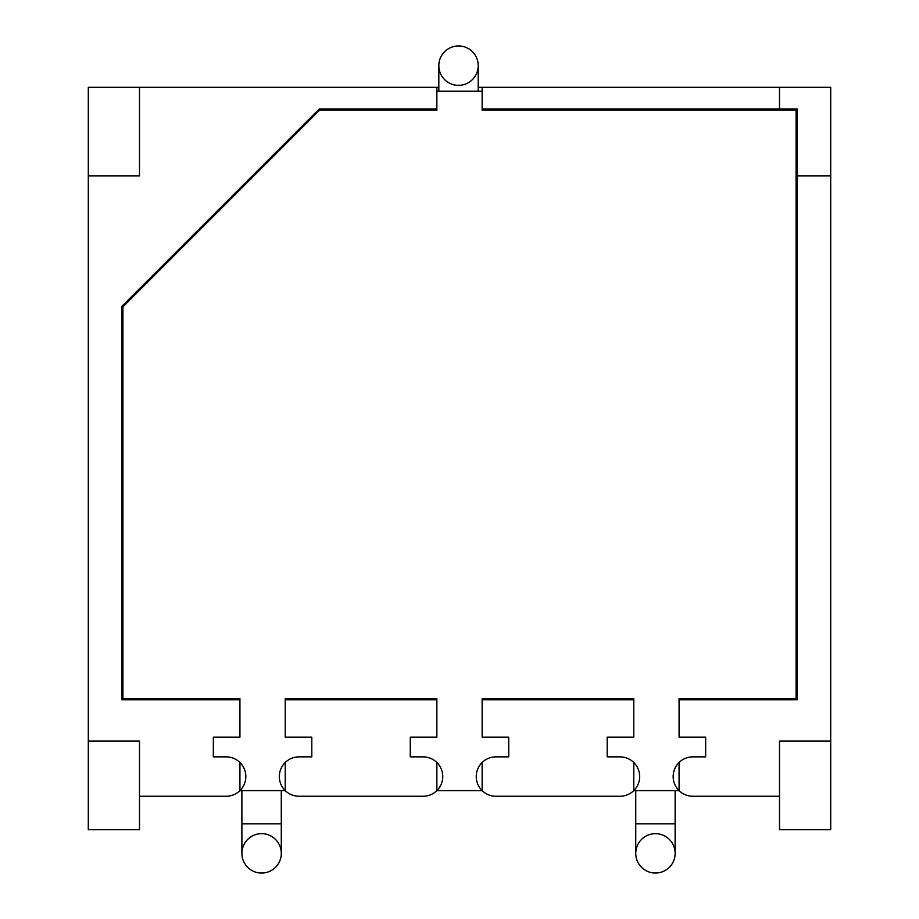 <?xml version="1.0" encoding="UTF-8"?>
<svg xmlns="http://www.w3.org/2000/svg" width="919" height="919" viewBox="0 0 919 919"><rect width="100%" height="100%" fill="white"/><g stroke="black" fill="none" stroke-linecap="round" stroke-linejoin="round"><path stroke-width="1.38" d="M436.858 762.494A19.69 19.69 0 0 0 423.073 756.865L410.265 756.865L410.265 737.164L436.858 737.164L436.858 699.75L285.223 699.75L285.223 737.164L311.805 737.164L311.805 756.865L299.008 756.865A19.69 19.69 0 0 0 285.223 790.616A19.69 19.69 0 0 0 299.008 796.245L423.073 796.245A19.69 19.69 0 0 0 436.858 790.616L436.858 762.494A19.69 19.69 0 0 1 436.858 790.616L482.142 790.616A19.69 19.69 0 0 0 495.927 796.245L619.992 796.245A19.69 19.69 0 0 0 633.777 790.616L679.072 790.616L679.072 762.494A19.69 19.69 0 0 1 692.857 756.865A19.69 19.69 0 0 0 679.072 790.616A19.69 19.69 0 0 0 692.857 796.245L779.507 796.245M495.927 756.865A19.69 19.69 0 0 0 482.142 790.616L482.142 762.494A19.69 19.69 0 0 1 495.927 756.865L508.735 756.865L508.735 737.164L482.142 737.164L482.142 699.75L633.777 699.75L633.777 737.164L607.195 737.164L607.195 756.865L619.992 756.865A19.69 19.69 0 0 1 633.777 790.616L633.777 762.494A19.69 19.69 0 0 0 619.992 756.865M139.493 796.245L226.143 796.245A19.69 19.69 0 0 0 239.928 790.616L239.928 762.494A19.69 19.69 0 0 0 226.143 756.865A19.69 19.69 0 0 1 239.928 790.616L285.223 790.616L285.223 762.494A19.69 19.69 0 0 1 299.008 756.865M482.142 699.75L482.142 698.612L633.777 698.612L633.777 699.75M692.857 756.865L705.666 756.865L705.666 737.164L679.072 737.164L679.072 698.612L796.095 698.612L796.095 110.108L482.142 110.108L482.142 108.97L779.507 108.97L779.507 87.305L482.142 87.305L482.142 108.97M482.142 91.245L436.858 91.245M88.293 741.105L139.493 741.105L139.493 829.731L88.293 829.731L88.293 87.305L436.858 87.305L436.858 110.108L319.697 110.108L122.905 306.9L122.905 698.612L239.928 698.612L239.928 737.164L213.334 737.164L213.334 756.865L226.143 756.865M285.223 699.75L285.223 698.612L436.858 698.612L436.858 699.75M679.072 699.75L797.232 699.75L797.232 108.97L779.507 108.97M830.707 741.105L779.507 741.105L779.507 829.731L830.707 829.731L830.707 175.92L797.232 175.92M436.858 108.97L319.226 108.97L121.767 306.429L121.767 699.75L239.928 699.75M88.293 175.92L139.493 175.92L139.493 87.305M830.707 175.92L830.707 87.305L779.507 87.305M436.858 87.305L438.822 87.305M478.213 87.305L482.142 87.305M797.232 108.97L796.095 110.108M319.226 108.97L319.697 110.108M797.232 699.75L796.095 698.612M655.442 873.05A19.69 19.69 0 0 0 675.132 853.36A19.69 19.69 0 0 0 655.442 833.659A19.69 19.69 0 0 0 635.753 853.36A19.69 19.69 0 0 0 655.442 873.05A19.69 19.69 0 0 0 675.132 853.36A19.69 19.69 0 0 0 655.442 833.659A19.69 19.69 0 0 0 635.753 853.36A19.69 19.69 0 0 0 655.442 873.05M261.582 873.05A19.69 19.69 0 0 0 281.283 853.36A19.69 19.69 0 0 0 261.582 833.659A19.69 19.69 0 0 0 241.892 853.36A19.69 19.69 0 0 0 261.582 873.05A19.69 19.69 0 0 0 281.283 853.36A19.69 19.69 0 0 0 261.582 833.659A19.69 19.69 0 0 0 241.892 853.36A19.69 19.69 0 0 0 261.582 873.05M121.767 699.75L122.905 698.612M121.767 306.429L122.905 306.9M458.512 85.341A19.69 19.69 0 0 0 478.213 65.64A19.69 19.69 0 0 0 458.512 45.95A19.69 19.69 0 0 0 438.822 65.64A19.69 19.69 0 0 0 458.512 85.341A19.69 19.69 0 0 0 478.213 65.64A19.69 19.69 0 0 0 458.512 45.95A19.69 19.69 0 0 0 438.822 65.64A19.69 19.69 0 0 0 458.512 85.341M675.132 790.616L675.132 823.815L635.753 823.815L635.753 790.616M281.283 790.616L281.283 823.815L241.892 823.815L241.892 790.616M675.132 823.815L675.132 853.36M635.753 823.815L635.753 853.36M281.283 823.815L281.283 853.36M241.892 823.815L241.892 853.36M478.213 91.245L478.213 65.64M438.822 91.245L438.822 65.64"/></g></svg>
